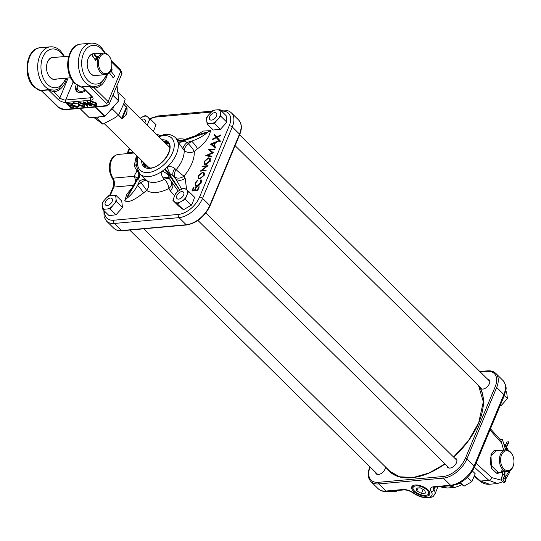 <?xml version="1.0" encoding="UTF-8"?>
<svg xmlns="http://www.w3.org/2000/svg" width="541" height="541" viewBox="0 0 541 541"><rect width="100%" height="100%" fill="white"/><g stroke="black" fill="none" stroke-linecap="round" stroke-linejoin="round"><path stroke-width="0.81" d="M194.99 135.94L203.301 131.057L210.517 130.638C209.293 137.272 204.971 143.304 197.553 148.728L194.273 151.412A7.256 1.062 -129.3 0 0 188.396 143.791L191.676 141.106L187.145 142.432L188.396 143.791A7.256 3.753 -42.6 0 0 184.163 150.452L177.766 141.641L175.987 138.239C177.658 140.065 180.173 140.619 183.527 139.903L183.71 140.788L205.668 132.937L183.46 140.308A7.256 5.775 150.4 0 1 176.792 139.531M139.93 174.04L147.071 180.802A7.256 3.692 -46.2 0 0 140.714 182.817L139.348 181.505L137.583 185.374L140.714 182.817A7.256 1.062 50.7 0 1 146.591 190.439L143.46 193.002C137.705 197.418 129.035 203.741 124.775 200.731L126.777 194.239L132.024 187.862M169.746 179.152A7.256 4.484 -39.5 0 0 164.45 179.247L163.328 177.955C161.475 175.981 161.137 173.715 162.314 171.159L167.169 167.176C170.219 166.27 172.768 166.716 174.804 168.522L176.17 169.651A7.256 4.294 -51.9 0 0 174.635 176.853L173.242 175.757L175.791 179.03L174.635 176.853A7.256 5.789 -28 0 0 184.001 176.095L185.157 178.273L186.672 189.877M137.847 156.707L137.211 160.961L137.563 164.018A2.901 2.083 176.4 0 0 136.339 165.857L139.747 173.864A25.407 14.864 134.6 0 1 139.193 173.262M140.329 174.432L139.747 173.864A25.407 14.864 134.6 0 0 148.91 176.582A25.407 14.864 134.6 0 0 162.314 171.159A7.256 3.26 35.1 0 1 168.589 175.744L169.549 178.821L178.226 191.156M136.19 164.369A7.256 2.008 -14.8 0 1 134.175 165.925L136.494 155.375M135.46 181.708A7.256 4.849 84.9 0 0 134.006 176.285L137.015 170.875A7.256 0.399 149.9 0 0 137.468 170.577M138.726 172.863A7.256 4.362 24.4 0 0 137.015 170.875L134.175 165.925M147.186 180.917A7.256 5.843 -57.5 0 1 146.591 190.439A32.663 19.104 134.6 0 0 168.927 188.43A7.256 2.759 61.8 0 0 164.559 179.355A7.256 2.759 61.8 0 0 164.45 179.247A25.407 14.864 -45.4 0 1 154.787 182.371A25.407 14.864 -45.4 0 1 147.071 180.802A7.256 5.843 -57.5 0 1 147.186 180.917M194.273 151.412A7.256 5.2 -3.2 0 1 184.278 150.56A7.256 5.2 -3.2 0 1 184.163 150.452A25.407 14.864 -45.4 0 1 176.17 169.651A7.256 0.73 -139.6 0 0 176.285 169.759A7.256 0.73 -139.6 0 0 184.001 176.095A32.663 19.104 134.6 0 0 194.273 151.412M156.457 134.283L160.292 135.412M174.675 195.768L170.138 190.709L168.927 188.43A7.256 5.789 -28 0 0 171.551 181.972M201.658 170.469L206.236 170.063L205.999 170.638L200.163 171.166L206.581 166.371L201.989 166.784L202.233 166.209L208.062 165.681L201.658 170.469L201.773 171.017M210.172 160.947L205.722 164.62L204.424 164.363L204.025 161.549L208.515 157.85L210.206 158.513L210.172 160.947M218.632 140.295L216.332 137.705L212.417 139.659L212.721 138.929L215.981 137.306L214.222 135.324L214.561 134.513L216.718 136.941L220.89 134.858L220.586 135.588L217.069 137.34L220.383 141.066L220.038 141.884L216.332 137.705M215.446 147.943L210.584 144.055L218.361 140.937L218.07 141.634L215.48 142.675L214.114 145.948L215.758 147.186L215.446 147.943M212.302 152.718L208.292 149.573L215.02 148.971L214.743 149.634L210.084 150.053L213.425 152.799L207.67 155.274L211.971 156.288L211.687 156.978L205.79 155.578L212.302 152.718L212.823 153.056M204.194 175.325L199.737 178.997L198.446 178.74L198.04 175.926L202.53 172.221L204.221 172.89L204.194 175.325M201.59 180.498L201.144 179.822L201.198 182.52L199.068 185.265L196.654 186.273L195.409 186.036L195.064 183.074L197.451 180.153L197.593 180.626L195.646 183.061L195.592 185.171L196.931 185.691L200.596 182.574L200.583 180.363L201.279 180.004M199.257 186.834L197.742 190.466L191.913 190.993L193.428 187.355L194.023 187.301L192.752 190.358L194.544 190.195L195.815 187.139L196.417 187.085L195.145 190.141L197.384 189.945L198.655 186.888L199.257 186.834M136.339 165.857L136.007 162.99A2.901 2.144 -7.4 0 1 137.211 160.961M220.126 141.681L219.125 140.552M217.069 137.34L220.336 141.174M216.589 137.86L214.865 135.75L215.075 135.25L217.198 137.556M217.144 137.583L216.718 136.941M215.075 135.25L214.561 134.513M214.865 135.75L214.222 135.324M216.691 137.813L215.981 137.306M213.113 139.314L212.721 138.929M215.467 147.889L210.517 144.224M215.663 147.423L214.114 145.948M211.166 144.636L210.584 144.055M211.166 144.63L211.849 144.359M211.754 144.17L213.675 145.617L214.777 142.959L211.754 144.17L214.256 146.178M214.202 146.32L213.675 145.617M215.271 143.176L214.777 142.959M212.843 153.049L209.015 150.168L210.091 150.073L213.357 152.826M206.919 155.849L207.724 155.497M207.67 155.274L207.791 155.822L211.774 156.762M209.015 150.168L208.251 149.668M208.941 158.472L208.515 157.85M208.961 158.472L210.375 158.844M204.64 162.036L204.025 161.549M204.755 164.525L204.39 162.868M210.463 160.001L209.888 159L208.271 158.425L204.633 161.468L204.606 163.517L205.959 164.045L209.57 161.029L209.286 158.621M204.606 163.517L205.722 164.62M206.412 164.667L205.959 164.045M210.185 161.516L209.57 161.029M206.797 166.459L207.176 166.425M202.706 166.723L202.233 166.209M207.014 166.54L206.581 166.371M204.39 173.221L202.53 172.221M198.655 176.413L198.04 175.926M198.777 178.902L198.405 177.245M204.478 174.371L203.903 173.377L202.287 172.802L198.648 175.845L198.621 177.894L199.974 178.415L203.585 175.399L203.301 172.992M198.621 177.894L199.737 178.997M200.427 179.037L199.974 178.415M204.2 175.886L203.585 175.399M195.741 186.192L195.382 184.549M201.495 181.546L201.509 180.579M195.592 185.171L196.687 186.266M195.68 183.561L195.064 183.074M201.245 180.829L200.583 180.363M201.211 183.061L200.596 182.574M197.384 186.314L196.931 185.691M193.82 187.788L193.428 187.355M193.036 190.892L192.752 190.358M195.017 190.709L194.544 190.195M196.214 187.571L195.815 187.139M195.429 190.675L195.145 190.141M197.783 190.371L197.384 189.945M199.054 187.314L198.655 186.888M197.553 148.728A7.256 1.062 -129.3 0 0 191.676 141.106C198.006 138.99 203.369 136.007 207.771 132.173L205.668 132.937M176.988 139.903A7.256 5.802 -26.7 0 0 183.71 140.788L187.145 142.432A7.256 3.753 -42.6 0 0 182.912 149.12M210.517 130.638L207.771 132.173L203.186 133.106L183.527 139.903M174.804 168.522A7.256 4.294 -51.9 0 0 173.242 175.757L170.395 174.209L169.029 175.095L179.795 190.243M164.41 169.367A7.256 1.109 51.4 0 1 169.029 175.095L168.589 175.744M172.356 183.169L169.549 178.821M185.272 188.836L184.116 188.011L181.681 189.154A8.622 5.045 134.6 0 1 185.272 188.836L187.193 190.27A8.622 5.045 134.6 0 1 187.558 193.55L186.172 196.89A8.622 5.045 134.6 0 1 182.939 200.488L179.626 202.395A8.622 5.045 134.6 0 1 176.035 202.713L174.114 201.279A8.622 5.045 134.6 0 1 173.749 197.999L175.135 194.665A8.622 5.045 134.6 0 1 178.368 191.061L181.681 189.154L175.791 179.03A7.256 5.789 -28 0 0 185.157 178.273M179.862 190.202L169.712 174.533A7.256 1.001 -130.2 0 0 164.944 168.927M138.699 172.66A7.256 5.748 153 0 1 138.212 177.414L138.05 177.178A7.256 6.81 -172 0 0 138.807 174.939L138.036 177.178L128.007 195.159L126.729 198.419L138.469 177.888L138.212 177.414L127.73 196.566M124.775 200.731L126.729 198.419C130.787 195.436 134.405 191.088 137.583 185.374A7.256 1.062 50.7 0 1 143.46 193.002M145.732 179.504A7.256 3.692 -46.1 0 0 139.348 181.505L138.469 177.888A7.256 5.836 150.7 0 0 138.787 172.775M184.123 141.262A7.256 3.571 -26.8 0 1 177.766 141.641A25.407 14.864 134.6 0 1 167.169 167.176A7.256 1.332 -115.1 0 0 170.395 174.209M169.259 178.381A7.256 4.477 -39.5 0 0 169.252 178.368L169.252 178.368A7.256 4.477 -39.5 0 0 163.328 177.955M172.471 183.406A7.256 5.789 -28 0 1 170.138 190.709M139.483 173.593A7.256 3.794 -42 0 1 138.746 178.415M138.53 172.295L138.807 174.939A7.256 6.81 -172 0 0 138.746 172.789M137.211 178.618A7.256 5.2 -6 0 0 134.006 176.285L112.988 178.172A7.256 4.849 -95.1 0 1 113.766 187.078L110.256 195.504M158.33 136.122L164.998 134.432C169.123 134.019 172.593 135.101 175.412 137.671A25.407 14.864 134.6 0 1 175.967 138.273A7.256 7.06 147.2 0 0 183.399 140.004M77.498 85.573A9.075 5.309 -45.4 0 0 77.471 85.661A9.075 5.309 -45.4 0 0 85.133 90.097M77.573 92.031A10.813 6.33 134.6 0 1 77.106 86.993L77.471 85.661M123.659 104L127.101 108.017L126.824 113.887L122.793 118.371L121.583 118.513L118.344 115.314M113.536 106.746L112.717 109.39L121.739 118.269L122.557 117.938C126.364 115.551 127.744 112.237 126.695 107.997L126.425 106.996L123.585 104.197L118.567 115.152L114.347 118.087L102.851 124.193L93.728 117.383M127.101 108.017L126.695 107.997L122.557 117.938L122.793 118.371M385.442 466.897A6.059 3.544 134.6 0 1 378.436 474.498A6.059 3.544 134.6 0 1 377.692 474.491A6.059 3.544 134.6 0 1 375.576 472.32M487.583 379.16A6.059 3.544 134.6 0 1 489.781 381.236A6.059 3.544 134.6 0 1 487.752 386.227A6.059 3.544 134.6 0 1 482.802 389.087A6.059 3.544 134.6 0 1 482.051 389.08A6.059 3.544 134.6 0 1 480.536 388.35L480.029 387.403A6.059 3.544 134.6 0 1 479.941 386.91M489.801 381.425A5.809 3.395 -45.4 0 0 489.145 380.188A5.809 3.395 -45.4 0 0 488.097 379.66M454.697 458.153A6.059 3.544 134.6 0 1 456.902 460.229A6.059 3.544 134.6 0 1 454.866 465.219A6.059 3.544 134.6 0 1 449.916 468.08A6.059 3.544 134.6 0 1 449.172 468.073A6.059 3.544 134.6 0 1 447.055 465.909M456.922 460.418A5.809 3.395 -45.4 0 0 456.266 459.187A5.809 3.395 -45.4 0 0 455.218 458.66M497.537 450.694L496.557 450.68L491.269 455.346L490.288 459.424L490.775 465.125L498.322 472.503L499.289 472.313M426.464 496.192A9.799 4.511 -157.4 0 0 429.872 494.312A9.799 4.511 -157.4 0 0 425.551 487.996A9.799 4.511 -157.4 0 0 415.143 485.034A9.799 4.511 -157.4 0 0 411.782 486.778A9.799 4.511 -157.4 0 0 415.934 493.149A9.799 4.511 -157.4 0 0 426.464 496.192M440.969 486.596L447.299 488.029L455.238 487.319L449.145 485.865M455.306 487.313L460.513 485.453L461.777 484.52M376.09 472.827A5.809 3.395 -45.4 0 0 376.631 473.869A5.809 3.395 -45.4 0 0 377.875 474.504M480.455 387.417A5.809 3.395 -45.4 0 0 480.996 388.458A5.809 3.395 -45.4 0 0 482.241 389.101M447.569 466.416A5.809 3.395 -45.4 0 0 448.117 467.458A5.809 3.395 -45.4 0 0 449.361 468.093M497.45 483.532L488.821 480.307L474.45 467.296M476.087 463.36L491.904 477.676A2.901 1.799 132.2 0 1 488.821 480.307L480.536 481.05L489.449 484.249C485.852 484.499 482.552 483.35 479.549 480.793A2.901 1.718 -49.5 0 0 480.536 481.05L474.504 475.904M105.36 202.084A4.571 2.678 -45.4 0 0 105.157 202.679A4.571 2.678 -45.4 0 0 107.47 205.485A4.571 2.678 -45.4 0 0 112.143 201.475A4.571 2.678 -45.4 0 0 109.6 198.168A4.571 2.678 -45.4 0 0 105.36 202.084M111.764 206.655A8.622 5.045 134.6 0 1 107.828 208.921L104.805 209.191A8.622 5.045 134.6 0 1 102.519 207.48L102.215 204.728A8.622 5.045 134.6 0 1 103.865 200.752L106.577 197.729A8.622 5.045 134.6 0 1 110.52 195.463L113.542 195.193A8.622 5.045 134.6 0 1 115.828 196.897L116.132 199.656A8.622 5.045 134.6 0 1 114.482 203.626L110.066 208.894L107.828 208.921M104.805 209.191L102.891 209.536L108.856 215.413L111.094 215.386L116.031 214.77L110.066 208.894M116.031 214.77L122.469 207.582L116.504 201.705L114.482 203.626M116.504 201.705L116.132 199.656M122.469 207.582L121.745 201.042L115.781 195.166L115.828 196.897M115.781 195.166L113.542 195.193M106.577 197.729L108.606 195.808L110.52 195.463M102.215 204.728L102.161 202.997L103.865 200.752M102.891 209.536L102.519 207.48M388.837 491.275L389.419 491.843L394.673 491.553L396.587 491.201L396.005 490.633M396.587 491.201L397.344 490.511M467.478 477.297L471.901 481.652L475.201 473.727L472.476 471.049M459.478 482.768L464.043 486.17L460.472 482.653M464.043 486.17L471.901 481.652M505.652 391.075L506.667 392.069L507.39 398.609L504.307 395.566M499.972 405.987L500.952 405.797L500.31 405.168M500.952 405.797L507.39 398.609M178.672 199.108A4.571 2.678 -45.4 0 0 183.622 195.058A4.571 2.678 -45.4 0 0 181.796 191.615A4.571 2.678 -45.4 0 0 181.079 191.751A4.571 2.678 -45.4 0 0 176.636 196.261A4.571 2.678 -45.4 0 0 178.672 199.108M216.508 116.065A4.571 2.678 -45.4 0 0 213.965 112.758A4.571 2.678 -45.4 0 0 209.725 116.673A4.571 2.678 -45.4 0 0 209.516 117.269A4.571 2.678 -45.4 0 0 211.835 120.075A4.571 2.678 -45.4 0 0 216.508 116.065M144.853 122.848A4.571 2.678 -45.4 0 0 143.196 119.034A4.571 2.678 -45.4 0 0 142.486 119.169A4.571 2.678 -45.4 0 0 141.519 119.561M186.172 196.89L185.38 199.338L191.345 205.215L192.461 203.085L194.638 197.289L188.674 191.413L187.558 193.55M188.674 191.413L187.193 190.27M175.135 194.665L176.258 192.528L178.368 191.061M176.035 202.713L183.48 209.739L178.922 206.331L172.958 200.454L173.749 197.999M172.958 200.454L174.114 201.279M177.516 203.862L179.626 202.395M183.48 209.739L191.345 205.215M185.38 199.338L182.939 200.488M210.943 112.318A8.622 5.045 134.6 0 1 214.878 110.053L217.901 109.782A8.622 5.045 134.6 0 1 220.187 111.487L220.498 114.246A8.622 5.045 134.6 0 1 218.841 118.215L216.13 121.245A8.622 5.045 134.6 0 1 212.187 123.51L209.164 123.781A8.622 5.045 134.6 0 1 206.878 122.07L206.574 119.318A8.622 5.045 134.6 0 1 208.231 115.348L212.971 110.398L214.878 110.053M217.901 109.782L220.14 109.755L226.104 115.632L226.787 120.44L226.835 122.178L220.87 116.295L218.841 118.215M206.574 119.318L206.527 117.586L208.231 115.348M212.187 123.51L214.425 123.483L220.39 129.36L213.222 130.002L207.257 124.126L206.878 122.07M207.257 124.126L209.164 123.781M214.425 123.483L216.13 121.245M220.39 129.36L226.835 122.178M220.87 116.295L220.498 114.246M220.14 109.755L220.187 111.487M140.18 118.242L143.081 116.579A8.622 5.045 134.6 0 1 146.672 116.254L148.592 117.688A8.622 5.045 134.6 0 1 148.958 120.968L147.571 124.308A8.622 5.045 134.6 0 1 147.078 125.039M147.26 125.214L147.571 124.308M153.455 131.321L156.045 124.714L150.08 118.837L148.958 120.968M150.08 118.837L148.592 117.688M143.081 116.579L145.515 115.429L146.672 116.254M99.057 116.951L97.001 118.425L95.507 117.269M112.717 109.39L110.094 110.58M117.87 92.41L119.318 93.539L118.215 95.554M119.318 93.539L125.167 99.301L123.585 104.203M97.001 118.425L102.851 124.193M502.724 471.941L501.832 471.847L501.135 471.062L506.011 471.475L506.836 471.637L505.057 471.786M501.696 470.812L502.765 471.164M505.402 449.997L495.59 450.869M500.608 459.214A9.975 6.661 84.9 0 0 505.943 470.291A9.975 6.661 84.9 0 0 513.619 464.57A9.975 6.661 84.9 0 0 513.95 462.203A9.975 6.661 84.9 0 0 512.827 455.779A9.975 6.661 84.9 0 0 505.571 450.923A9.975 6.661 84.9 0 0 500.608 459.214M513.619 464.57L513.531 464.969A10.847 7.243 -95.1 0 1 507.6 471.569A10.847 7.243 -95.1 0 1 499.377 459.147A10.847 7.243 -95.1 0 1 505.666 449.97A10.847 7.243 -95.1 0 1 512.672 455.407L512.827 455.779M505.896 449.95L505.991 448.144A3.402 2.272 -95.1 0 1 506.383 446.535L508.682 441.814A1.143 0.568 25.9 0 1 508.858 442.389L506.565 447.109A1.143 0.568 25.9 0 0 506.383 446.535L504.692 446.683L506.985 441.97L508.682 441.814M503.414 477.831A4.571 3.05 84.9 0 0 503.657 478.325A2.002 1.332 -95.1 0 1 503.982 479.82A2.002 1.332 -95.1 0 1 503.63 480.983M505.084 471.252L504.895 474.876L504.787 471.184M504.564 474.748L504.604 474.741A4.571 3.05 84.9 0 0 505.355 478.17A2.002 1.332 -95.1 0 1 505.679 479.671A2.002 1.332 -95.1 0 1 504.523 481.362A2.002 1.332 -95.1 0 1 503.002 479.069A2.002 1.332 -95.1 0 1 503.482 477.75A4.571 3.05 84.9 0 0 504.564 474.734L504.753 471.17M503.657 450.166L500.614 439.36L502.312 439.211L505.565 449.632A3.429 2.292 84.9 0 1 505.659 449.97L504.888 450.038M500.371 439.623L502.312 439.211M85.749 90.705A10.888 6.37 134.6 0 1 80.683 92.585A10.888 6.37 134.6 0 1 76.761 91.415A10.888 6.37 134.6 0 1 76.207 84.673M56.819 78.993A11.192 7.473 -95.1 0 1 50.191 77.525A11.192 7.473 -95.1 0 1 47.777 73.887A11.192 7.473 -95.1 0 1 46.891 64.021A11.192 7.473 -95.1 0 1 54.878 57.387M47.75 73.826A10.901 7.276 84.9 0 0 50.07 77.309A10.901 7.276 84.9 0 0 54.769 79.236A10.901 7.276 84.9 0 0 55.507 79.108M95.574 53.735A11.192 7.473 84.9 0 0 93.688 53.559M92.416 53.843A11.192 7.473 84.9 0 0 87.581 60.369A11.192 7.473 84.9 0 0 88.467 70.235A11.192 7.473 84.9 0 0 90.881 73.874A11.192 7.473 84.9 0 0 97.508 75.341M96.203 75.456A10.901 7.276 -95.1 0 1 95.459 75.584A10.901 7.276 -95.1 0 1 90.766 73.657A10.901 7.276 -95.1 0 1 88.44 70.174M87.568 60.436A10.901 7.276 -95.1 0 1 92.18 54.174M111.48 67.632A9.975 6.661 84.9 0 0 110.695 58.834A9.975 6.661 84.9 0 0 108.545 55.595A9.975 6.661 84.9 0 0 99.382 58.09A9.975 6.661 84.9 0 0 101.742 71.939A9.975 6.661 84.9 0 0 111.48 67.632L111.392 68.024A10.847 7.243 -95.1 0 1 105.468 74.624A10.847 7.243 -95.1 0 1 100.795 72.71A10.847 7.243 -95.1 0 1 97.366 60.903A10.847 7.243 -95.1 0 1 103.527 53.025L94.249 53.857A10.901 7.276 -95.1 0 1 94.262 53.857M82.536 87.541A1.745 1.664 -52.4 0 0 81.535 87.162A21.775 14.539 -95.1 0 1 75.537 83.605A21.775 14.539 -95.1 0 1 68.646 59.882A21.775 14.539 -95.1 0 1 81.022 44.071C66.577 44.72 62.979 72.839 74.699 83.355L82.205 87.358L81.535 87.162L81.941 86.648L88.765 86.033L95.196 86.391A21.647 14.451 84.9 0 0 99.869 84.89L107.307 74.083M89.874 102.229L91.219 101.025L96.284 102.939L96.65 105.076M83.355 102.472L90.408 105.488L87.202 102.06L91.159 105.955L84.105 102.939L87.304 106.361L83.355 102.472L83.287 101.857L89.265 104.359M86.952 102.08L86.945 101.525L87.426 101.485L91.618 105.617L91.159 105.955M85.532 103.554L87.96 105.941L87.561 106.34M77.87 103.304L79.209 102.107L84.274 104.021L84.646 106.158M71.777 103.879L73.238 102.641L76.464 103.29L75.99 103.933L72.71 103.588L72.115 104.129L72.264 104.961L72.724 105.522L73.035 105.035L77.221 106.557L78.445 105.698L79.114 105.908L78.722 106.665M72.447 103.723L73.035 105.035M66.726 103.338L69.762 103.067L70.188 103.493L67.233 104.115L68.7 105.569L68.923 104.995L71.48 104.765L71.912 105.184L68.95 105.813L70.749 107.578L70.972 107.003L73.522 106.773L73.955 107.199L70.743 107.848L66.732 103.892L66.726 103.338M67.97 104.055L68.923 104.995M69.694 105.745L70.972 107.003M107.463 74.002A23.29 15.554 -95.1 0 1 94.452 88.109L89.15 86.29L82.327 86.898L82.685 87.683L82.205 87.358M41.84 91.192A1.745 1.664 -52.4 0 0 40.846 90.82A21.775 14.539 84.9 0 1 34.847 87.257A21.775 14.539 84.9 0 1 27.956 63.54A21.775 14.539 84.9 0 1 40.325 47.723C25.887 48.372 22.289 76.491 34.009 87.006L41.515 91.01L40.846 90.82L41.251 90.3L48.075 89.684L54.499 90.043A21.647 14.451 84.9 0 0 59.179 88.541L66.502 78.12M53.573 57.508A10.901 7.276 84.9 0 0 52.815 57.515A10.901 7.276 84.9 0 0 46.878 64.088M66.658 78.107A23.29 15.554 -95.1 0 1 53.755 91.76L48.46 89.941L58.015 99.355A6.1 2.806 -157.4 0 0 66.063 102.425L90.888 100.193A1.745 1.163 -95.1 0 1 90.475 97.779L65.65 100.004A4.355 2.008 22.6 0 1 59.902 97.813L53.755 91.76A1.745 1.298 86.6 0 1 54.499 90.043M48.075 89.684A1.745 1.163 84.9 0 1 48.46 89.941L41.63 90.55L41.873 91.226L58.11 107.219A1.745 1.021 -45.4 0 0 58.739 107.409L41.63 90.55A1.745 1.163 84.9 0 0 41.251 90.3M117.14 86.702L118.797 100.748L104.961 116.308L89.434 117.816L79.865 108.41M50.408 90.577A1.745 0.561 97.2 0 1 50.854 89.921A21.775 14.539 -95.1 0 1 44.856 86.357A21.775 14.539 -95.1 0 1 37.965 62.641A21.775 14.539 -95.1 0 1 50.34 46.824C54.107 46.573 57.515 47.939 60.551 50.915L64.568 56.521M41.515 91.01L41.873 91.226M111.635 62.093L120.819 71.142L108.146 101.6L94.452 88.109A1.745 1.298 86.6 0 1 95.196 86.391M91.104 86.925A1.745 0.561 97.2 0 1 91.544 86.269A21.775 14.539 84.9 0 1 85.546 82.705A21.775 14.539 84.9 0 1 78.655 58.989A21.775 14.539 84.9 0 1 91.03 43.172L81.022 44.071M70.749 107.578L73.299 107.348L73.522 106.773M68.7 105.569L71.256 105.339L71.48 104.765M66.732 103.892L69.539 103.642L69.762 103.067M72.724 105.522L77.113 107.125L78.77 106.415L77.363 107.368L74.53 106.868L72.44 105.515L71.716 104.129L73.238 102.641M73.13 103.203L76.085 103.771L76.464 103.29M78.932 106.476L79.114 105.908M78.377 106.293L78.445 105.698M77.113 107.125L77.221 106.557M78.553 105.008L77.803 103.554L79.101 102.668L83.963 104.501L84.511 106.381L83.375 106.834L78.553 105.008M79.378 102.912L78.188 103.602L78.803 104.988L83.104 106.584L84.261 106.05L83.713 104.528L79.378 102.912M79.101 102.668L79.209 102.107M83.963 104.501L84.274 104.021M78.533 103.169L79.121 104.501L83.213 106.022L84.335 105.488M78.803 104.988L79.121 104.501M83.104 106.584L83.213 106.022M87.202 102.06L87.426 101.485M83.287 102.188L83.388 101.843M90.563 103.933L89.806 102.472L91.104 101.593L95.967 103.426L96.514 105.306L95.378 105.752L90.563 103.933M91.382 101.836L90.191 102.526L90.814 103.913L95.108 105.509L96.271 104.974L95.716 103.446L91.382 101.836M91.104 101.593L91.219 101.025M95.967 103.426L96.284 102.939M90.543 102.093L91.125 103.426L95.216 104.947L96.339 104.406M90.814 103.913L91.125 103.426M95.108 105.509L95.216 104.947M96.136 55.966L98.462 56.501L98.164 57.657L95.588 60.504L94.033 58.049M94.695 58.638L95.02 60.065L95.906 60.389M103.527 53.025A10.847 7.243 -95.1 0 1 108.193 54.939A10.847 7.243 -95.1 0 1 110.533 58.462L110.695 58.834M98.401 56.947L96.758 56.751M113.089 77.701L114.875 76.308L111.142 71.371L109.35 72.764L113.089 77.701L109.37 72.758M95.838 56.663A2.002 0.365 -127.7 0 1 94.533 55.033A2.002 0.365 -127.7 0 1 94.114 53.965A2.002 0.365 -127.7 0 1 94.844 54.425A2.002 0.365 -127.7 0 1 95.818 55.574A4.571 0.832 52.3 0 0 97.955 58.11A4.571 0.832 52.3 0 0 96.514 57.143A2.002 0.365 -127.7 0 1 95.838 56.663M94.06 58.043A2.002 0.365 -127.7 0 1 92.754 56.406A2.002 0.365 -127.7 0 1 92.335 55.338M110.891 71.047L112.312 69.945L110.763 69.999M110.952 69.505L111.385 69.491A1.143 1.116 88.1 0 1 112.312 69.945M111.142 71.371A3.422 0.622 52.3 0 0 110.499 70.573M415.982 485.859A8.345 3.848 -157.4 0 0 413.446 489.713A8.345 3.848 -157.4 0 0 425.625 495.367A8.345 3.848 -157.4 0 0 426.626 495.198A8.345 3.848 -157.4 0 0 426.551 489.646A8.345 3.848 -157.4 0 0 415.982 485.859M413.446 489.713L412.81 488.618L412.594 485.838M429.128 491.194L428.059 494.731L429.811 492.459M421.5 493.433L425.476 493.074L424.78 490.254L420.107 487.786L416.13 488.144L416.827 490.971L421.5 493.433L423.116 489.375M418.179 487.962L416.827 490.971M168.833 146.476A15.824 9.258 134.6 0 1 169.705 146.652M164.085 141.796A16.548 9.684 134.6 0 1 168.393 143.23L164.194 141.898M162.077 139.821A17.42 10.191 134.6 0 1 168.765 153.083A17.42 10.191 134.6 0 1 149.958 168.386A17.42 10.191 134.6 0 1 141.701 160.501M142.905 161.691A16.548 9.684 -45.4 0 0 144.792 166.398L150.384 168.021C161.712 167.852 174.932 147.869 168.021 142.817A16.548 9.684 -45.4 0 0 163.281 141.005M145.583 164.329A19.611 11.476 -45.4 0 0 145.272 166.817M144.887 166.337A19.902 11.645 134.6 0 1 145.238 163.991M145.204 166.763A16.548 9.684 134.6 0 1 143.71 162.483M137.563 164.018A22.506 13.16 -45.4 0 0 148.227 172.552A22.506 13.16 -45.4 0 0 172.586 152.616A22.506 13.16 -45.4 0 0 163.578 135.676A22.506 13.16 -45.4 0 0 158.926 136.711M177.09 139.132A32.663 19.104 134.6 0 1 178.787 138.915A32.663 19.104 134.6 0 1 185.056 139.362M133.444 185.313L113.766 187.078A2.32 1.068 -157.4 0 0 112.961 187.504C114.117 184.183 113.84 180.978 112.122 177.894A2.32 1.062 -32.5 0 0 112.988 178.172A14.37 9.596 84.9 0 1 110.601 163.193A14.37 9.596 84.9 0 1 118.465 154.401L134.087 153.002M104.643 211.26A19.456 11.381 -45.4 0 0 113.853 220.214L178.449 214.419A19.456 11.381 -45.4 0 0 199.507 197.181L229.222 125.803A19.456 11.381 -45.4 0 0 221.546 111.142M211.186 112.075L156.843 116.951A19.456 11.381 -45.4 0 0 150.195 118.952M129.732 148.707L128.082 152.677L133.282 152.21M113.853 220.214A2.32 1.549 84.9 0 0 114.408 223.44L121.617 230.547L186.212 224.752L178.997 217.644L114.408 223.44A21.775 12.741 134.6 0 1 106.55 221.107L113.766 228.214A21.775 12.741 -45.4 0 0 121.617 230.547A1.163 0.778 -95.1 0 0 122.117 230.75L186.713 224.955A1.163 0.778 -95.1 0 1 186.212 224.752A21.775 12.741 -45.4 0 0 209.786 205.458L239.501 134.073L232.285 126.966L202.571 198.351L209.786 205.458A1.163 0.534 22.6 0 1 209.996 205.979C204.667 216.718 196.904 223.041 186.713 224.955M199.507 197.181A2.32 1.068 22.6 0 1 202.571 198.351A21.775 12.741 134.6 0 1 178.997 217.644A2.32 1.549 84.9 0 1 178.449 214.419M209.996 205.979L239.71 134.601A1.163 0.534 22.6 0 0 239.501 134.073A21.775 12.741 -45.4 0 0 238.635 120.014L231.42 112.907A21.775 12.741 134.6 0 1 232.285 126.966A2.32 1.068 22.6 0 0 229.222 125.803M127.034 153.637L127.284 153.103A2.32 1.068 22.6 0 1 128.082 152.677A7.256 4.849 -95.1 0 1 127.629 153.583M149.756 118.58L157.979 115.957A2.32 1.549 84.9 0 0 156.843 116.951M220.721 110.33L222.567 110.161A2.32 1.549 84.9 0 0 221.472 111.067M165.62 143.304A19.902 11.645 134.6 0 1 167.96 142.919M148.647 168.028A15.824 9.258 134.6 0 1 148.457 167.155M168.447 143.297A19.611 11.476 -45.4 0 0 165.965 143.649M121.583 118.513A0.582 0.338 134.6 0 0 121.739 118.269L126.425 106.996A0.582 0.338 134.6 0 0 126.472 106.766M481.571 414.67A61.89 36.2 -45.4 0 0 478.575 385.571L483.316 401.78L478.69 422.744L468.391 440.773L453.581 457.05M453.622 457.091A62.181 36.369 -45.4 0 0 478.792 422.69A62.181 36.369 -45.4 0 0 480.536 388.35M387.539 468.959A61.89 36.2 -45.4 0 0 389.419 471.076A61.89 36.2 -45.4 0 0 421.25 475.891M386.173 467.613A62.181 36.369 -45.4 0 0 445.06 463.935M500.445 450.437L494.203 450.423L490.944 454.656L491.512 468.445L497.023 473.531L502.251 472.05M491.269 455.346A1.745 0.805 -157.4 0 0 490.944 454.656M457.071 484.283L460.256 483.37M480.029 387.403A62.181 36.369 -45.4 0 0 479.448 386.43M370.166 466.991A20.612 12.058 -45.4 0 0 378.504 482.308L443.093 476.513A20.612 12.058 -45.4 0 0 465.409 458.247L495.123 386.869A20.612 12.058 -45.4 0 0 486.866 371.349L480.259 371.938M503.008 380.499C508.479 388.803 505.321 389.905 504.293 395.606A2.32 1.068 -157.4 0 0 503.867 394.558L496.658 387.451L466.944 458.836L474.159 465.943L503.867 394.558A21.775 12.741 -45.4 0 0 503.008 380.499L495.793 373.391A21.775 12.741 134.6 0 1 496.658 387.451A1.163 0.534 -157.4 0 0 495.123 386.869M501.338 442.721L489.984 429.987M491.904 477.676L501.094 480.117M503.002 479.252L503.827 478.697M505.335 477.351L508.885 471.279M507.228 450.078L506.275 448.503M508.432 472.435A2.901 1.339 22.6 0 1 508.932 473.713L509 473.558A2.901 1.339 22.6 0 1 508.959 473.632M508.499 472.279A2.901 1.339 22.6 0 1 509 473.558L509.98 470.717M505.051 445.94A2.901 1.657 -41.7 0 0 504.814 444.864L503.685 443.593M435.038 487.13L433.943 489.754A14.37 6.62 22.6 0 1 434.863 494.231L437.926 486.866M474.579 466.984C469.385 477.534 461.716 483.755 451.579 485.642A2.32 1.549 84.9 0 1 450.579 485.236L443.37 478.129L378.774 483.925L385.99 491.032L402.72 489.531A9.582 4.416 22.6 0 1 413.811 493.047A12.051 5.552 -157.4 0 0 427.762 497.47A12.051 5.552 -157.4 0 0 431.157 491.492A9.582 4.416 22.6 0 1 433.848 486.738L450.579 485.236A21.775 12.741 -45.4 0 0 474.159 465.943A2.32 1.068 -157.4 0 1 474.579 466.984L504.293 395.606M465.409 458.247A1.163 0.534 -157.4 0 1 466.944 458.836A21.775 12.741 134.6 0 1 443.37 478.129A1.163 0.778 -95.1 0 1 443.093 476.513M378.504 482.308A1.163 0.778 -95.1 0 0 378.774 483.925A21.775 12.741 134.6 0 1 370.923 481.591L378.132 488.699A21.775 12.741 -45.4 0 0 385.99 491.032A2.32 1.549 84.9 0 0 386.991 491.438C383.366 491.762 380.418 490.843 378.132 488.699M433.463 487.536A7.256 3.341 -157.4 0 0 433.943 489.754A2.32 1.691 -33.9 0 1 431.157 491.492M402.72 489.531A2.32 1.549 84.9 0 0 403.721 489.936L386.991 491.438M413.811 493.047A2.32 0.947 125.9 0 1 413.243 493.027C418.545 496.631 423.901 498.227 429.304 497.821C434.092 496.482 432.475 497.165 434.863 494.231M433.848 486.738A2.32 1.549 84.9 0 0 434.849 487.143L433.476 487.495M486.866 371.349A1.163 0.778 -95.1 0 1 487.434 370.849C490.89 370.544 493.676 371.397 495.793 373.391M389.297 470.697A61.89 36.2 -45.4 0 0 390.318 471.921M501.832 471.847L502.237 471.103M505.125 448.219L506.288 448.279L506.565 447.109M504.895 474.876L505.977 479.806C504.942 483.803 503.292 483.566 501.013 479.089L501.771 477.074A1.143 0.717 41.4 0 1 502.136 476.905A1.143 0.717 41.4 0 1 503.482 477.75M501.771 477.074L502.575 474.755L504.564 474.734M503.624 450.051L504.036 450.126M505.504 477.689A1.143 0.467 151 0 1 505.355 478.17L503.657 478.325M504.104 450.119L505.565 449.632M63.777 56.589A19.456 12.991 84.9 0 0 60.646 52.416A19.456 12.991 84.9 0 0 42.766 57.285A19.456 12.991 84.9 0 0 47.371 84.295A19.456 12.991 84.9 0 0 65.718 78.195M106.442 74.435A19.456 12.991 -95.1 0 1 88.061 80.643A19.456 12.991 -95.1 0 1 83.463 53.633A19.456 12.991 -95.1 0 1 101.336 48.764A19.456 12.991 -95.1 0 1 104.521 53.038M58.11 107.219L64.852 109.762L106.34 106.036A1.745 1.163 -95.1 0 1 105.59 105.725L64.102 109.451A4.064 1.873 22.6 0 1 58.739 107.409M105.59 105.725A4.064 1.873 -157.4 0 0 106.259 103.142L89.15 86.29A1.745 1.163 84.9 0 0 88.765 86.033M81.941 86.648A1.745 1.163 84.9 0 1 82.327 86.898L91.882 96.318A6.1 2.806 22.6 0 1 90.888 100.193M121.874 73.765A5.809 2.671 22.6 0 0 120.819 71.142A1.745 1.021 -45.4 0 0 120.751 70.019L121.874 73.765L109.201 104.217A5.809 2.671 22.6 0 0 108.146 101.6A1.745 1.021 134.6 0 1 106.259 103.142M91.882 96.318A1.745 1.021 134.6 0 1 91.253 96.129L82.57 87.574M73.251 81.745L65.65 100.004A1.745 1.163 -95.1 0 0 66.063 102.425M91.186 96.061L90.475 97.779A4.355 2.008 -157.4 0 0 91.929 97.062M58.015 99.355A1.745 1.021 -45.4 0 0 59.902 97.813L68.159 77.972M64.852 109.762A1.745 1.163 -95.1 0 1 64.102 109.451M104.724 116.443L95.182 107.037M79.892 108.41L89.434 117.816M95.527 107.01L104.961 116.308M118.695 100.984L112.913 95.29M113.015 95.054L118.797 100.748M117.241 86.803L116.68 86.249M96.278 59.611A1.143 0.669 -45.4 0 0 96.366 59.733A1.143 0.669 -45.4 0 0 96.67 59.862M94.736 58.516A1.143 1.116 -90.4 0 0 96.291 58.746A1.143 1.116 -90.4 0 0 96.514 57.143M95.25 56.014L95.852 55.588L97.955 58.076A1.143 0.669 134.6 0 1 97.968 58.083L97.968 58.083A1.143 0.669 134.6 0 0 97.84 57.995M95.858 55.628L94.756 54.296C91.598 53.113 91.395 54.404 94.148 58.171L95.629 58.976M175.412 137.671L175.987 138.239M109.586 195.612L112.961 187.504M112.122 177.894C107.402 170.104 108.22 156.295 118.465 154.401M103.899 210.53L104.122 216.982L106.55 221.107M127.284 153.103L129.292 148.275M157.979 115.957L212.214 111.094M231.42 112.907C229.147 110.763 226.199 109.843 222.567 110.161M136.007 162.99L136.197 159.534L137.272 156.133M122.117 230.75C118.662 231.054 115.875 230.209 113.766 228.214M239.71 134.601C242.199 128.44 241.841 123.578 238.635 120.014M143.811 162.584L145.211 166.77M149.37 168.062L104.224 123.578M169.752 147.382L124.18 102.472M445.02 463.894L428.966 473.03L413.31 477.473L399.664 476.79L389.419 471.076M502.129 482.011L497.389 483.539L489.449 484.249M490.288 459.424L490.775 465.125M505.903 478.792L508.932 473.713M508.418 450.504L506.559 447.13M505.301 445.432L504.814 444.864M500.499 440.029L490.477 428.79M474.335 476.351L479.549 480.793M440.509 486.636L442.044 487.313L447.299 488.029M403.721 489.936C406.764 489.821 409.936 490.849 413.243 493.027M451.579 485.642L434.849 487.143M479.847 371.532L487.434 370.849M369.848 467.005C367.359 473.165 367.718 478.028 370.923 481.591M391.481 472.848L143.798 228.802M105.157 202.679L104.974 203.348M377.774 474.484L129.712 230.067M109.6 198.168L110.269 197.972M456.895 460.317L205.864 212.971M449.253 468.073L197.959 220.471M176.636 196.261L176.454 196.931M181.079 191.751L181.749 191.561M213.965 112.758L214.628 112.562M489.781 381.324L239.616 134.831M482.139 389.08L235.098 145.671M209.516 117.269L209.333 117.938M142.486 119.169L143.149 118.979M507.6 471.569L506.829 471.637M502.717 472.009L497.341 472.489M506.2 449.95L506.288 448.279M502.575 474.755L502.785 470.798M40.325 47.723L50.34 46.824M91.03 43.172C94.803 42.922 98.205 44.288 101.241 47.263L105.434 53.228M111.351 60.761L120.751 70.019M91.253 96.129L91.977 96.967M106.34 106.036L109.201 104.217M79.825 108.416L89.333 117.782M116.694 86.222L117.208 86.729M71.764 103.602L71.716 104.129M77.857 103.027L77.803 103.554M84.849 105.975L84.511 106.381M89.86 101.945L89.806 102.472M96.853 104.9L96.514 105.306M68.748 56.142L52.078 57.644M105.468 74.624L94.709 75.591M70.682 77.748L54.012 79.243M96.575 59.943L95.399 58.935M426.626 495.198L428.134 494.805"/></g></svg>
